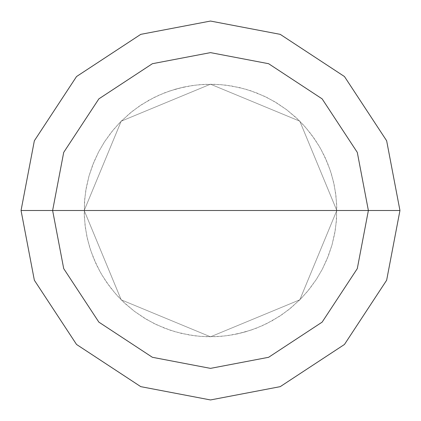 <?xml version="1.0" encoding="UTF-8"?>
<svg xmlns="http://www.w3.org/2000/svg" width="421" height="421" viewBox="0 0 421 421"><rect width="100%" height="100%" fill="white"/><g stroke="black" fill="none" stroke-linecap="round" stroke-linejoin="round"><path stroke-width="0.32" stroke-dasharray="2.1 1.58" d="M336.8 210.5L299.81 299.81L210.5 336.8L121.19 299.81L84.2 210.5L336.8 210.5L299.81 121.19L210.5 84.2L121.19 121.19L84.2 210.5L336.8 210.5L299.81 121.19L210.5 84.2L121.19 121.19L84.2 210.5L121.19 121.19L210.5 84.2L299.81 121.19L336.8 210.5L84.2 210.5L121.19 121.19L210.5 84.2L299.81 121.19L336.8 210.5L84.2 210.5L121.19 299.81L210.5 336.8L299.81 299.81L336.8 210.5L299.81 299.81L210.5 336.8L121.19 299.81L84.2 210.5L121.19 299.81L210.5 336.8L299.81 299.81L336.8 210.5L299.81 121.19L210.5 84.2L121.19 121.19L84.2 210.5L336.8 210.5L299.81 121.19L210.5 84.2L121.19 121.19L84.2 210.5L121.19 121.19L210.5 84.2L299.81 121.19L336.8 210.5L299.81 121.19L210.5 84.2L121.19 121.19L84.2 210.5L121.19 121.19L210.5 84.2L299.81 121.19L336.8 210.5L399.95 210.5L386.646 140.767L344.462 76.538L280.233 34.354L210.5 21.05L140.767 34.354L76.538 76.538L34.354 140.767L21.05 210.5L84.2 210.5L121.19 121.19L210.5 84.2L299.81 121.19L336.8 210.5L84.2 210.5L121.19 299.81L210.5 336.8L299.81 299.81L336.8 210.5L299.81 299.81L210.5 336.8L121.19 299.81L84.2 210.5L121.19 299.81L210.5 336.8L299.81 299.81L336.8 210.5L299.81 299.81L210.5 336.8L121.19 299.81L84.2 210.5L121.19 299.81L210.5 336.8L299.81 299.81L336.8 210.5L299.81 299.81L210.5 336.8L121.19 299.81L84.2 210.5L21.05 210.5L34.354 140.767L76.538 76.538L140.767 34.354L210.5 21.05L280.233 34.354L344.462 76.538L386.646 140.767L399.95 210.5L336.8 210.5M21.05 210.5L34.354 280.233L76.538 344.462L140.767 386.646L210.5 399.95L280.233 386.646L344.462 344.462L386.646 280.233L399.95 210.5L386.646 280.233L344.462 344.462L280.233 386.646L210.5 399.95L140.767 386.646L76.538 344.462L34.354 280.233L21.05 210.5M236.844 334.021L250.895 330.164L261.762 325.928L272.187 320.713L282.086 314.55L291.379 307.509L302.015 297.547L309.651 288.738L316.445 279.26L322.333 269.198L328.348 255.926L332.037 244.864L335.184 230.634L336.511 219.052L336.658 204.48L335.563 192.876L333.406 181.414L330.201 170.205L324.765 156.686L319.313 146.376L311.203 134.273L303.746 125.311L295.489 117.075L286.512 109.634L274.392 101.55L264.072 96.125L250.542 90.715L239.323 87.531L224.967 85.031L213.336 84.232L198.775 84.747L187.229 86.363L175.878 89.036L164.827 92.746L154.16 97.461L141.514 104.703L132.052 111.518L121.174 121.211L113.323 129.826L104.676 141.556L98.767 151.613L93.815 162.164L89.026 175.925L86.352 187.277L84.742 198.823L84.232 213.389L85.037 225.019L86.91 236.528L89.836 247.811L93.794 258.783L100.13 271.903L106.26 281.817L115.17 293.348L123.216 301.789L134.315 311.235L143.929 317.829L154.107 323.512L164.769 328.233L175.82 331.948L190.039 335.132L201.622 336.49L216.194 336.674L227.803 335.611L242.096 332.785L253.242 329.348M184.156 86.979L170.105 90.836L159.238 95.072L148.813 100.287L138.914 106.45L129.621 113.491L118.985 123.453L111.349 132.262L104.555 141.74L98.667 151.802L92.652 165.074L88.963 176.136L85.816 190.366L84.489 201.948L84.342 216.52L85.437 228.124L87.594 239.586L90.799 250.795L96.235 264.314L101.687 274.624L109.797 286.727L117.254 295.689L125.511 303.925L134.488 311.366L146.608 319.45L156.928 324.875L170.458 330.285L181.677 333.469L196.033 335.969L207.664 336.768L222.225 336.253L233.771 334.637L245.122 331.964L256.173 328.254L266.84 323.538L279.486 316.297L288.948 309.482L299.826 299.789L307.677 291.174L316.324 279.444L322.233 269.387L327.185 258.836L331.974 245.075L334.648 233.723L336.258 222.177L336.768 207.611L335.963 195.981L334.09 184.472L331.164 173.189L327.206 162.217L320.87 149.097L314.74 139.183L305.83 127.652L297.784 119.211L286.685 109.765L277.071 103.171L266.893 97.488L256.231 92.767L245.18 89.052L230.961 85.868L219.378 84.51L204.806 84.326L193.197 85.389L178.904 88.215L167.758 91.652"/><path stroke-width="0.63" d="M368.375 210.5L357.292 268.614L322.133 322.133L268.614 357.292L210.5 368.375L152.386 357.292L98.867 322.133L63.708 268.614L52.625 210.5L368.375 210.5L357.292 152.386L322.133 98.867L268.614 63.708L210.5 52.625L152.386 63.708L98.867 98.867L63.708 152.386L52.625 210.5L21.05 210.5L34.354 140.767L76.538 76.538L140.767 34.354L210.5 21.05L280.233 34.354L344.462 76.538L386.646 140.767L399.95 210.5L386.646 140.767L344.462 76.538L280.233 34.354L210.5 21.05L140.767 34.354L76.538 76.538L34.354 140.767L21.05 210.5L34.354 280.233L76.538 344.462L140.767 386.646L210.5 399.95L280.233 386.646L344.462 344.462L386.646 280.233L399.95 210.5L52.625 210.5L63.708 152.386L98.867 98.867L152.386 63.708L210.5 52.625L268.614 63.708L322.133 98.867L357.292 152.386L368.375 210.5L399.95 210.5L386.646 280.233L344.462 344.462L280.233 386.646L210.5 399.95L140.767 386.646L76.538 344.462L34.354 280.233L21.05 210.5L52.625 210.5L63.708 268.614L98.867 322.133L152.386 357.292L210.5 368.375L268.614 357.292L322.133 322.133L357.292 268.614L368.375 210.5"/></g></svg>
